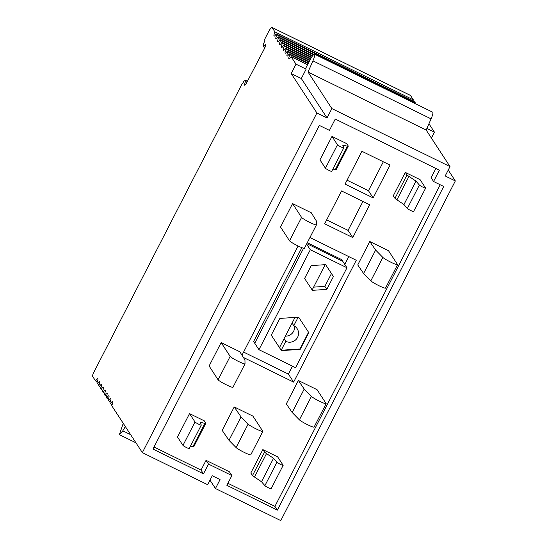 <?xml version="1.0" encoding="UTF-8"?>
<svg xmlns="http://www.w3.org/2000/svg" width="548" height="548" viewBox="0 0 548 548"><rect width="100%" height="100%" fill="white"/><g stroke="black" fill="none" stroke-linecap="round" stroke-linejoin="round"><path stroke-width="0.82" d="M97.311 381.792L95.585 380.942L92.667 376.469A6.617 1.158 116.2 0 1 93.146 373.606L242.463 83.077L242.798 83.207M448.23 170.058L455.333 180.95L445.195 175.97L450.011 166.599L331.862 108.579L308.031 72.048L312.935 60.842A8.823 1.548 116.2 0 0 314.531 54.177A8.823 1.548 116.2 0 0 309.668 60.602L305.654 68.411L306.14 69.158L296.002 64.178L291.187 73.548L316.908 112.97L142.35 452.621L207.665 484.699L212.261 475.753L220.056 479.582L215.46 488.528L210 480.151M296.002 64.178L291.118 56.684A6.617 1.158 116.2 0 1 290.652 57.376A6.617 1.158 116.2 0 1 288.954 58.903A6.617 1.158 116.2 0 1 289.481 55.574A6.617 1.158 116.2 0 1 289.817 54.697L289.255 53.841A6.617 1.158 116.2 0 1 288.796 54.526A6.617 1.158 116.2 0 1 287.097 56.054A6.617 1.158 116.2 0 1 287.618 52.724A6.617 1.158 116.2 0 1 287.96 51.848L287.399 50.991A6.617 1.158 116.2 0 1 286.94 51.676A6.617 1.158 116.2 0 1 285.241 53.204A6.617 1.158 116.2 0 1 285.761 49.882A6.617 1.158 116.2 0 1 286.104 49.005L285.542 48.142A6.617 1.158 116.2 0 1 285.076 48.827A6.617 1.158 116.2 0 1 283.378 50.354A6.617 1.158 116.2 0 1 283.905 47.032A6.617 1.158 116.2 0 1 284.248 46.155L283.686 45.299A6.617 1.158 116.2 0 1 283.22 45.984A6.617 1.158 116.2 0 1 281.521 47.512A6.617 1.158 116.2 0 1 282.049 44.183A6.617 1.158 116.2 0 1 282.384 43.306L281.83 42.449A6.617 1.158 116.2 0 1 281.364 43.134A6.617 1.158 116.2 0 1 279.665 44.662A6.617 1.158 116.2 0 1 280.192 41.333A6.617 1.158 116.2 0 1 280.528 40.463L279.966 39.6A6.617 1.158 116.2 0 1 279.507 40.285A6.617 1.158 116.2 0 1 277.809 41.812A6.617 1.158 116.2 0 1 278.329 38.49A6.617 1.158 116.2 0 1 278.672 37.613L278.11 36.75A6.617 1.158 116.2 0 1 277.644 37.435A6.617 1.158 116.2 0 1 275.952 38.97A6.617 1.158 116.2 0 1 276.473 35.641A6.617 1.158 116.2 0 1 276.815 34.764L276.254 33.908A6.617 1.158 116.2 0 1 275.788 34.593A6.617 1.158 116.2 0 1 274.089 36.12A6.617 1.158 116.2 0 1 274.617 32.791A6.617 1.158 116.2 0 1 274.952 31.914L272.061 27.482L410.493 95.462L413.384 99.894L274.952 31.914M264.889 47.69L263.273 46.628L263.615 43.504L264.951 40.71L264.698 40.182A2.651 0.466 116.2 0 1 265.657 37.326L268.417 32.024A6.617 1.158 116.2 0 1 271.972 27.4A6.617 1.158 116.2 0 1 272.061 27.482M263.444 46.977L265.52 44.429L265.794 44.998L264.835 47.847L246.244 83.522L244.771 85.324L244.497 84.755L245.689 80.364L244.107 80.919L242.654 83.474L242.463 83.077M95.585 380.942A6.617 1.158 116.2 0 1 96.044 380.25A6.617 1.158 116.2 0 1 97.743 378.723A6.617 1.158 116.2 0 1 97.215 382.052A6.617 1.158 116.2 0 1 96.88 382.929L97.441 383.785A6.617 1.158 116.2 0 1 97.9 383.1A6.617 1.158 116.2 0 1 99.599 381.572A6.617 1.158 116.2 0 1 99.078 384.901A6.617 1.158 116.2 0 1 98.736 385.778L99.298 386.635A6.617 1.158 116.2 0 1 99.763 385.95A6.617 1.158 116.2 0 1 101.462 384.422A6.617 1.158 116.2 0 1 100.935 387.744A6.617 1.158 116.2 0 1 100.592 388.621L101.154 389.484A6.617 1.158 116.2 0 1 101.62 388.799A6.617 1.158 116.2 0 1 103.319 387.272A6.617 1.158 116.2 0 1 102.791 390.594A6.617 1.158 116.2 0 1 102.455 391.471L103.01 392.327A6.617 1.158 116.2 0 1 103.476 391.642A6.617 1.158 116.2 0 1 105.175 390.114A6.617 1.158 116.2 0 1 104.647 393.443A6.617 1.158 116.2 0 1 104.312 394.32L104.874 395.177A6.617 1.158 116.2 0 1 105.332 394.492A6.617 1.158 116.2 0 1 107.031 392.964A6.617 1.158 116.2 0 1 106.511 396.293A6.617 1.158 116.2 0 1 106.168 397.163L106.73 398.026A6.617 1.158 116.2 0 1 107.196 397.341A6.617 1.158 116.2 0 1 108.888 395.814A6.617 1.158 116.2 0 1 108.367 399.136A6.617 1.158 116.2 0 1 108.025 400.013L108.586 400.876A6.617 1.158 116.2 0 1 109.052 400.191A6.617 1.158 116.2 0 1 110.751 398.656A6.617 1.158 116.2 0 1 110.223 401.985A6.617 1.158 116.2 0 1 109.888 402.862L110.443 403.718A6.617 1.158 116.2 0 1 110.908 403.033A6.617 1.158 116.2 0 1 112.607 401.506A6.617 1.158 116.2 0 1 112.08 404.835A6.617 1.158 116.2 0 1 111.744 405.712L142.35 452.621M455.333 180.95L280.775 520.6L215.46 488.528M271.972 27.4L410.397 95.379A6.617 1.158 116.2 0 1 410.493 95.462M412.952 101.031A6.617 1.158 116.2 0 1 413.041 100.77A6.617 1.158 116.2 0 1 413.384 99.894M276.254 33.908L414.678 101.88L415.24 102.743L276.815 34.764M414.952 103.49A6.617 1.158 116.2 0 1 415.24 102.743M428.721 124.259L429.543 124.663L434.434 132.157L431.399 138.069M110.443 403.718L112.176 404.568M108.586 400.876L110.319 401.725M106.73 398.026L108.463 398.875M104.874 395.177L106.6 396.026M103.01 392.327L104.743 393.183M101.154 389.484L102.887 390.334M99.298 386.635L101.031 387.484M97.441 383.785L99.174 384.634M247.443 81.22L245.689 80.364M247.326 81.433L245.86 80.714M245.025 85.015L244.497 84.755M278.11 36.75L313.936 54.341M313.497 54.718L278.672 37.613M279.966 39.6L312.682 55.663M312.36 56.088L280.528 40.463M281.83 42.449L311.668 57.102M311.387 57.547L282.384 43.306M283.686 45.299L310.764 58.595M310.504 59.047L284.248 46.155M285.542 48.142L309.921 60.116M309.682 60.581L286.104 49.005M287.399 50.991L309.127 61.657M308.887 62.123L287.96 51.848M289.255 53.841L308.332 63.205M308.092 63.671L289.817 54.697M291.118 56.684L307.538 64.753M434.434 132.157L426.885 128.451M306.14 69.158L301.325 78.528L291.187 73.548M316.908 112.97L327.046 117.95L301.325 78.528M331.862 108.579L327.046 117.95M277.37 510.126L443.702 186.478L433.564 181.504L439.38 170.181L335.266 119.053L329.451 130.376L319.313 125.396L152.981 449.045L203.472 473.842L208.493 464.081L231.886 475.568L226.872 485.329L277.37 510.126L274.925 506.379L440.208 184.765M125.348 426.57L122.793 430.817L119.354 434.66L123.245 423.344M314.531 54.177L432.687 112.196A8.823 1.548 116.2 0 1 431.084 118.861L426.18 130.068L450.011 166.599M426.18 130.068L308.031 72.048M231.886 475.568L229.441 471.821L206.048 460.334L208.493 464.081M203.472 473.842L201.034 470.095L206.048 460.334M433.564 181.504L431.118 177.751L435.893 168.469M383.326 161.797L368.468 190.718L347.062 180.203M362.947 201.465L348.083 230.379L326.683 219.871M292.488 366.167L288.406 374.099L243.586 352.083M348.795 256.601L344.781 264.403M258.951 349.699L295.605 367.701L346.966 267.753L310.312 249.758L258.951 349.699L254.745 343.254L303.565 248.258L254.745 343.254L253.621 341.527L301.859 247.669M346.966 267.753L342.767 261.307L306.791 243.648L342.767 261.307L341.637 259.588L307.27 242.709M243.381 357.433L293.639 382.114L356.262 260.266L309.942 237.524M293.639 382.114L288.406 374.099M298.105 245.997L241.99 355.193M352.775 237.579L369.647 204.753L341.541 190.957L324.676 223.776L352.775 237.579L348.083 230.379M390.032 165.092L361.927 151.289L345.062 184.107L373.161 197.91L390.032 165.092M373.161 197.91L368.468 190.718M274.925 506.379L227.92 483.295M201.034 470.095L154.022 447.01M189.231 448.517A3.528 0.363 -152.8 0 1 189.231 448.559A3.528 0.363 -152.8 0 1 186.204 447.408A3.528 0.363 -152.8 0 1 182.97 445.414L177.497 437.023L189.533 413.596L204.349 420.871L205.843 423.275A12.357 1.26 27.2 0 1 205.829 423.316L193.786 446.736A12.357 1.26 -152.8 0 1 192.862 446.764L204.904 423.344A12.357 1.26 27.2 0 0 205.829 423.316M332.876 169.051L335.321 169.579A12.357 1.26 27.2 0 0 336.246 169.551L348.281 146.124A12.357 1.26 -152.8 0 0 348.295 146.083L346.809 143.686L331.985 136.411L319.95 159.831L325.423 168.229A3.528 0.363 27.2 0 0 328.656 170.223A3.528 0.363 27.2 0 0 331.684 171.373A3.528 0.363 27.2 0 0 331.684 171.325M405.294 172.408L407.006 174.915L394.971 198.342L393.259 195.835L405.294 172.408L420.117 179.682L425.591 188.08A3.528 0.363 27.2 0 1 425.611 188.163A3.528 0.363 27.2 0 1 422.693 187.06A3.528 0.363 27.2 0 1 419.384 185.06L415.994 181.121L408.966 176.408L396.93 199.835L403.951 204.548L415.994 181.121M262.841 449.593L277.658 456.874L283.138 465.266A3.528 0.363 27.2 0 1 283.152 465.348L271.116 488.775A3.528 0.363 -152.8 0 1 268.198 487.672A3.528 0.363 -152.8 0 1 264.889 485.672L261.499 481.733L273.534 458.306L266.513 453.6L254.471 477.02A12.357 1.26 -152.8 0 1 252.512 475.527L250.806 473.02L262.841 449.593L264.554 452.107A12.357 1.26 27.2 0 0 266.513 453.6M190.423 446.236L192.862 446.764M189.533 413.596L195.006 421.987A3.528 0.363 27.2 0 0 198.239 423.981A3.528 0.363 27.2 0 0 201.267 425.138A3.528 0.363 27.2 0 0 201.267 425.09L200.301 422.35L204.904 423.344M348.281 146.124A12.357 1.26 -152.8 0 1 347.357 146.152L342.76 145.158L343.726 147.905A3.528 0.363 -152.8 0 1 343.726 147.946A3.528 0.363 -152.8 0 1 340.698 146.796A3.528 0.363 -152.8 0 1 337.465 144.802L331.985 136.411M419.384 185.06L407.349 208.487L403.951 204.548M407.349 208.487A3.528 0.363 27.2 0 0 410.658 210.487A3.528 0.363 27.2 0 0 413.569 211.583L425.611 188.163M407.006 174.915A12.357 1.26 27.2 0 0 408.966 176.408M394.971 198.342A12.357 1.26 27.2 0 0 396.93 199.835M252.512 475.527L264.554 452.107M283.152 465.348A3.528 0.363 27.2 0 1 280.24 464.252A3.528 0.363 27.2 0 1 276.932 462.245L273.534 458.306M254.471 477.02L261.499 481.733M292.166 412.486L286.316 403.917L298.352 380.497L317.073 389.683L326.074 403.486A8.384 0.856 27.2 0 1 326.122 403.677A8.384 0.856 27.2 0 1 319.388 401.17A8.384 0.856 27.2 0 1 311.428 396.41L304.202 389.059L292.166 412.486L299.386 419.837A8.384 0.856 27.2 0 0 307.353 424.597A8.384 0.856 27.2 0 0 314.086 427.104L326.122 403.677M298.352 380.497L304.202 389.059M363.591 273.5L357.748 264.937L369.784 241.51L388.498 250.703L397.505 264.499A8.384 0.856 27.2 0 1 397.553 264.698A8.384 0.856 27.2 0 1 390.82 262.184A8.384 0.856 27.2 0 1 382.853 257.423L375.627 250.073L363.591 273.5L370.818 280.85A8.384 0.856 27.2 0 0 378.778 285.611A8.384 0.856 27.2 0 0 385.511 288.118L397.553 264.698M369.784 241.51L375.627 250.073M234.222 406.938L222.18 430.365L228.982 440.332L241.024 416.905L248.121 424.125A8.384 0.856 27.2 0 0 256.087 428.885A8.384 0.856 27.2 0 0 262.821 431.399A8.384 0.856 27.2 0 0 262.773 431.201L252.936 416.131L234.222 406.938L241.024 416.905M228.982 440.332L236.085 447.552L248.121 424.125M262.821 431.399L250.779 454.819A8.384 0.856 -152.8 0 1 244.052 452.312A8.384 0.856 -152.8 0 1 236.085 447.552M218.111 379.805L230.153 356.378L221.145 342.582L209.11 366.002L218.111 379.805A8.384 0.856 27.2 0 0 225.79 384.538A8.384 0.856 27.2 0 0 232.975 387.272A8.384 0.856 27.2 0 0 232.989 387.231M221.145 342.582L239.866 351.775L244.949 359.961L245.025 363.804A8.384 0.856 27.2 0 1 245.018 363.851A8.384 0.856 27.2 0 1 237.832 361.111A8.384 0.856 27.2 0 1 230.153 356.378M289.543 240.819L301.578 217.398L292.577 203.596L280.535 227.023L289.543 240.819A8.384 0.856 27.2 0 0 297.221 245.552A8.384 0.856 27.2 0 0 304.407 248.292A8.384 0.856 27.2 0 0 304.414 248.244M292.577 203.596L311.291 212.788L316.381 220.981L316.456 224.817A8.384 0.856 27.2 0 1 316.443 224.865A8.384 0.856 27.2 0 1 309.257 222.132A8.384 0.856 27.2 0 1 301.578 217.398M304.599 278.459L312.408 290.344L326.82 289.378L333.424 276.528L325.615 264.643L311.202 265.616L304.599 278.459L312.161 289.967L325.163 264.677M271.267 335.143L281.186 350.247L299.948 348.987L308.545 332.266M292.084 323.087L293.796 325.711L298.167 317.203M293.796 325.711A8.823 8.645 -33.1 0 1 296.263 339.253A8.823 8.645 -33.1 0 1 285.768 341.329L281.186 350.247M284.056 338.705L285.768 341.329M285.371 336.143A8.823 8.645 146.9 0 0 294.509 326.108M281.432 350.617L300.194 349.364L308.791 332.636L298.619 317.169L279.857 318.429L271.26 335.157L281.432 350.617L279.473 347.624L295.002 317.415M300.194 349.364L299.948 348.987M306.585 244.045L310.312 249.758M312.408 290.344L312.161 289.967M326.82 289.378L324.868 286.378L331.465 273.541M313.62 287.131L324.868 286.378M122.793 430.817L130.636 434.674M312.935 60.842L431.084 118.861M182.97 445.414L195.006 421.987M347.357 146.152L335.321 169.579M325.423 168.229L337.465 144.802M276.932 462.245L264.889 485.672M299.386 419.837L311.428 396.41M370.818 280.85L382.853 257.423M135.945 442.805L119.354 434.66M201.267 425.138L189.231 448.559M331.684 171.373L343.726 147.946M232.975 387.272L245.018 363.851M304.407 248.292L316.443 224.865"/></g></svg>
